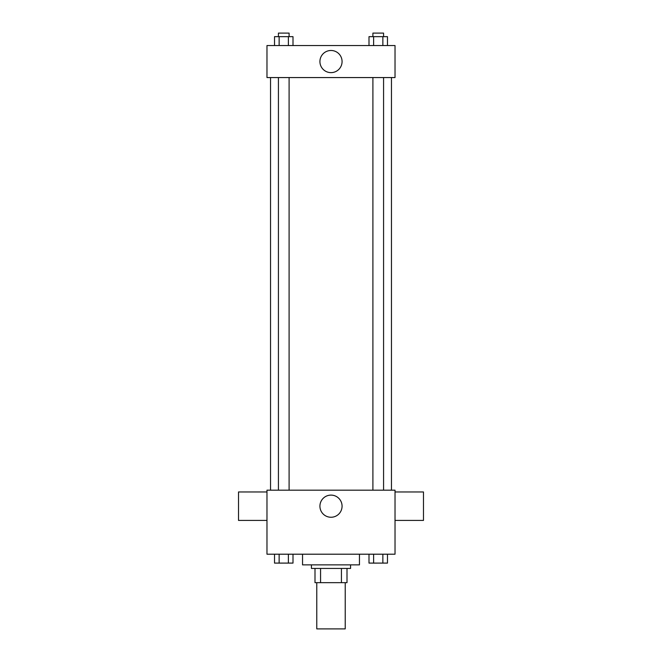 <?xml version="1.0" encoding="UTF-8"?>
<svg xmlns="http://www.w3.org/2000/svg" width="662" height="662" viewBox="0 0 662 662"><rect width="100%" height="100%" fill="white"/><g stroke="black" fill="none" stroke-linecap="round" stroke-linejoin="round"><path stroke-width="0.99" d="M316.775 582.659L316.775 628.9L345.225 628.9L345.225 582.659M341.435 568.435L341.435 582.659L314.996 582.659L314.996 568.435M341.435 582.659L347.004 582.659L347.004 568.435L347.004 582.659M350.562 564.876L350.562 568.435L311.438 568.435L311.438 564.876M320.565 568.435L320.565 582.659M302.542 554.202L302.542 564.876L359.458 564.876L359.458 554.202M395.024 554.202L266.976 554.202L266.976 490.178L395.024 490.178L395.024 554.202M342.072 506.182A11.072 11.072 0 0 1 325.464 515.772A11.072 11.072 0 0 1 325.464 496.591A11.072 11.072 0 0 1 342.072 506.182M395.024 520.415L423.481 520.415L423.481 491.957L395.024 491.957M266.976 491.957L238.519 491.957L238.519 520.415L266.976 520.415M391.465 77.562L391.465 490.178M372.905 490.178L372.905 77.562M289.095 77.562L289.095 490.178M395.024 77.562L266.976 77.562L266.976 45.546L395.024 45.546L395.024 77.562M342.072 61.558A11.072 11.072 0 0 1 325.464 71.148A11.072 11.072 0 0 1 325.464 51.967A11.072 11.072 0 0 1 342.072 61.558M387.477 45.546L387.477 36.658L368.999 36.658L368.999 45.546M382.859 36.658L382.859 45.546M373.616 36.658L373.616 45.546M372.905 36.658L372.905 33.1L383.571 33.1L383.571 36.658M293.001 45.546L293.001 36.658L274.523 36.658L274.523 45.546M288.384 36.658L288.384 45.546M279.141 36.658L279.141 45.546M278.429 36.658L278.429 33.1L289.095 33.1L289.095 36.658M387.477 554.202L387.477 563.097L368.999 563.097L368.999 554.202M382.859 554.202L382.859 563.097M373.616 554.202L373.616 563.097M383.571 563.097L372.905 563.122M293.001 554.202L293.001 563.097L274.523 563.097L274.523 554.202M288.384 554.202L288.384 563.097M279.141 554.202L279.141 563.097M289.095 563.097L278.429 563.122M270.535 77.562L270.535 490.178M383.571 490.178L383.571 77.562M278.429 77.562L278.429 490.178"/></g></svg>
